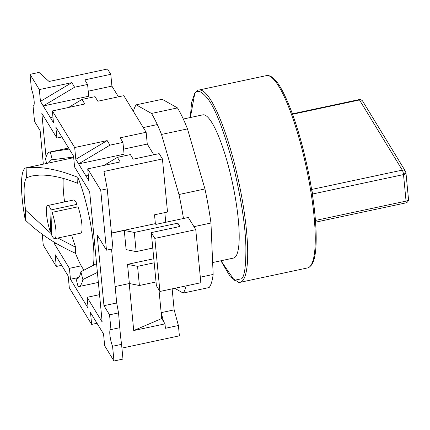 <?xml version="1.0" encoding="UTF-8"?>
<svg xmlns="http://www.w3.org/2000/svg" width="430" height="430" viewBox="0 0 430 430"><rect width="100%" height="100%" fill="white"/><g stroke="black" fill="none" stroke-linecap="round" stroke-linejoin="round"><path stroke-width="0.64" d="M111.542 249.099L116.707 302.962L118.546 312.911L120.486 335.954L121.561 344.344L112.563 346.263A10.18 2.048 77.9 0 1 110.349 338.12A10.18 2.048 77.9 0 1 110.569 329.488A10.18 2.048 77.9 0 1 110.962 329.573L109.548 314.83L103.969 305.682L97.18 234.93L106.484 250.179L100.733 190.221L87.704 168.877L88.838 180.67L86.043 176.096L75.809 159.32L74.68 147.528L52.347 110.935L53.481 122.727L43.242 105.957L40.452 101.383L39.323 89.591L30.019 74.342L31.433 89.08A10.18 2.048 77.9 0 1 34.008 99.663A10.18 2.048 77.9 0 1 33.427 105.861A10.18 2.048 77.9 0 1 33.035 105.775L34.54 121.507L40.124 130.655L43.339 164.158M46.042 157.165L41.834 113.337L56.91 138.035L55.862 127.13L73.541 156.101L74.589 167.007L89.66 191.71L102.163 322.011L87.086 297.307L88.134 308.219L70.456 279.247L69.407 268.336L54.336 243.638L54.196 242.203M42.226 234.269L43.263 245.121L56.292 266.471L55.158 254.678L65.398 271.448L68.187 276.022L69.316 287.815L91.649 324.408L90.515 312.615L100.754 329.391L103.544 333.965L104.673 345.758L113.977 361.006L112.563 346.263M70.456 279.247L78.873 277.447M81.211 265.821L69.407 268.336M99.534 294.652L87.086 297.307M61.872 136.976L56.91 138.035M56.008 243.283L54.336 243.638M39.323 89.591L71.805 82.651L74.594 87.231L87.586 84.452L84.796 79.878L110.784 74.331L107.527 68.993L49.058 81.48L39.012 72.423L30.019 74.342M40.452 101.383L71.805 82.651M88.231 91.181L111.913 86.124L118.444 96.825M74.594 87.231L43.242 105.957L88.72 96.245L87.586 84.452M52.347 110.935L84.828 104.001L82.039 99.427L68.569 107.473M74.68 147.528L107.161 140.594L109.951 145.168L122.942 142.394L120.153 137.82L146.141 132.273L123.808 95.68L97.825 101.227L95.03 96.653L82.039 99.427M75.809 159.32L107.161 140.594M123.587 149.119L147.27 144.066L153.8 154.768M109.951 145.168L78.599 163.894L124.076 154.187L122.942 142.394M87.704 168.877L120.185 161.943L117.395 157.369L103.926 165.416M100.733 190.221L107.226 188.834L103.953 171.441L162.422 158.955L159.165 153.623L133.182 159.17L130.387 154.596L117.395 157.369M107.226 188.834L112.977 248.793L106.484 250.179M116.707 302.962L103.969 305.682M118.546 312.911L109.548 314.83M119.959 327.655L110.962 329.573M121.561 344.344L122.975 359.082L113.977 361.006M129.21 283.547L133.719 330.546L164.986 323.871L165.41 328.294L178.402 325.521L179.391 335.835L121.921 348.106M91.649 324.408L97.013 323.263M56.292 266.471L61.657 265.321M33.75 105.619L33.035 105.775M111.913 86.124L110.784 74.331M147.27 144.066L146.141 132.273M111.483 233.178L124.281 230.448L126.119 249.61L136.143 251.604L134.305 232.442L177.832 223.154L179.88 226.508L151.296 232.608L154.832 238.403L195.757 229.663L188.313 217.467L155.832 224.401L155.37 223.638L154.52 214.796L167.512 212.022L162.422 158.955M165.754 222.283L164.824 212.597M52.911 116.826L50.686 118.153M88.268 174.763L86.043 176.096M155.37 223.638L111.467 233.012M178.402 325.521L174.155 309.863L172.14 288.858M136.143 251.604L152.779 248.056M134.305 232.442L124.281 230.448M153.806 258.742L127.533 264.353L129.371 283.515L115.138 286.552M164.986 323.871L161.728 318.533L133.719 330.546M158.982 289.927L161.728 318.533M156.031 281.956L139.401 285.509L129.371 283.515M195.757 229.663L200.848 282.73L159.922 291.465L156.386 285.671L151.296 232.608M163.588 321.586L161.164 312.637L174.155 309.863M154.193 262.794L137.562 266.347L127.533 264.353M177.832 223.154L178.192 226.868M154.832 238.403L159.922 291.465M139.401 285.509L137.562 266.347M186.147 285.869A98.33 19.769 77.9 0 1 183.169 293.072L209.157 287.525A98.33 19.769 -102.1 0 0 213.151 274.447L210.963 223.025A98.33 19.769 -102.1 0 0 208.324 206.201A98.33 19.769 -102.1 0 0 204.954 188.963L178.971 194.51A98.33 19.769 77.9 0 1 182.336 211.748A98.33 19.769 77.9 0 1 183.476 218.499M204.954 188.963L187.491 128.903A98.33 19.769 -102.1 0 0 177.488 107.914L162.212 99.282L136.229 104.829A98.33 19.769 77.9 0 0 133.402 111.402M177.488 107.914L151.5 113.461L136.229 104.829M151.5 113.461A98.33 19.769 77.9 0 1 161.503 134.456L187.491 128.903M178.971 194.51L161.503 134.456M193.93 226.664L210.963 223.025M213.151 274.447L200.321 277.189M174.741 288.304L183.169 293.072M84.076 270.217A58.319 11.728 77.9 0 1 75.529 253.286C55.685 244.412 38.936 233.318 25.279 219.999A58.319 11.728 77.9 0 1 26.042 167.85A58.319 11.728 77.9 0 1 26.902 167.824L32.444 167.41C45.682 167.189 60.829 170.506 77.889 177.364A58.319 11.728 77.9 0 1 93.385 265.407M25.279 219.999L25.585 210.136L51.369 233.823M57.894 238.021L75.718 247.32L75.529 253.286M25.585 210.136A49.165 9.885 77.9 0 1 26.595 177.687L26.902 167.824M77.889 177.364L77.701 183.325C63.447 177.633 50.788 174.881 39.721 175.069L32.078 175.924L26.595 177.687M63.237 178.396A49.165 9.885 -102.1 0 0 64.581 201.923M71.659 235.081A49.165 9.885 -102.1 0 0 75.718 247.32M51.439 231.63L50.385 231.856A16.953 3.408 77.9 0 1 46.596 214.892A16.953 3.408 77.9 0 1 47.671 205.529L73.654 199.982A16.953 3.408 77.9 0 1 74.293 200.117A16.953 3.408 77.9 0 1 77.051 204.341L76.965 207.045M47.671 205.529A16.953 3.408 77.9 0 1 48.31 205.664A16.953 3.408 77.9 0 1 51.068 209.888L77.051 204.341M52.035 212.366L78.023 206.819A16.953 3.408 77.9 0 1 81.807 223.783A16.953 3.408 77.9 0 1 80.732 233.141L54.75 238.693A16.953 3.408 77.9 0 1 51.353 234.334L52.035 212.366A16.953 3.408 77.9 0 1 55.819 229.33A16.953 3.408 77.9 0 1 54.75 238.693M51.068 209.888L50.385 231.856M405.909 172.537A3.392 1.65 174.5 0 1 405.952 172.736A3.392 1.65 174.5 0 1 403.512 174.585A3.392 0.683 -102.1 0 0 403.362 173.5A3.392 0.683 -102.1 0 0 402.297 170.113A3.392 2.881 -31.4 0 1 405.474 171.291L362.673 101.152A3.392 2.881 148.6 0 0 359.496 99.97L402.297 170.113L311.594 189.474M312.32 194.048L403.512 174.585L406.054 201.116A3.392 1.65 -5.5 0 0 408.5 199.267C408.516 201.159 407.629 202.369 405.834 202.906A3.392 0.683 -102.1 0 0 406.054 201.116L315.448 220.461M97.406 272.432L82.866 279.521A68.832 13.841 77.9 0 1 78.572 286.649A68.832 13.841 77.9 0 1 78.104 286.708L76.121 278.93L77.878 278.468M212.646 262.536L233.458 258.091A73.24 14.727 -102.1 0 0 235.027 195.999A73.24 14.727 -102.1 0 0 202.874 114.842L183.298 119.024M48.579 163.04A60.899 12.244 77.9 0 1 51.487 159.783A60.899 12.244 77.9 0 1 52.283 159.74L73.632 157.052M46.639 163.454L45.542 159.154A68.832 13.841 77.9 0 1 49.832 152.021A68.832 13.841 77.9 0 1 50.299 151.962L69.225 149.033M96.562 263.633L80.878 271.744A60.899 12.244 77.9 0 1 76.916 278.893A60.899 12.244 77.9 0 1 76.121 278.93M52.283 159.74L50.299 151.962M82.866 279.521L80.878 271.744M408.5 199.267L405.92 172.468A3.392 0.581 170 0 1 403.362 173.5M312.562 194A3.392 0.683 -102.1 0 0 311.745 190.388M292.561 114.262L359.496 99.97A3.392 0.683 -102.1 0 0 359.071 99.604L292.405 113.837M307.558 267.928C308.111 268.261 309.498 267.207 311.712 264.767C318.893 254.603 317.157 215.231 308.509 172.634C301.231 137.686 292.529 110.397 282.402 90.778C278.533 83.7 273.781 76.158 267.75 75.486L266.498 75.605A98.33 19.769 77.9 0 1 309.664 184.567A98.33 19.769 77.9 0 1 310.911 265.31A98.33 19.769 77.9 0 1 307.558 267.928L239.994 282.349A98.33 19.769 77.9 0 0 243.348 279.737A98.33 19.769 77.9 0 0 242.101 198.988A98.33 19.769 77.9 0 0 198.934 90.026C198.397 89.682 197.015 90.735 194.779 93.186L191.554 102.619L190.313 117.524M190.377 117.514L194.613 94.213C196.87 89.096 201.396 90.778 208.201 99.255C215.881 109.854 224.132 131.478 232.958 164.12C241.074 197.843 245.385 225.422 245.885 246.863C245.992 265.45 244.605 276.071 241.719 278.721L234.377 280.317L220.961 260.757M26.042 167.85L73.691 157.676M405.834 202.906L315.577 222.176M359.071 99.604L360.437 99.593L361.861 100.244L362.673 101.152M405.92 172.468L405.474 171.291M98.362 282.424L78.572 286.649M68.606 148.017L49.832 152.021M266.498 75.605L198.934 90.026M220.896 260.774L230.319 276.839L238.747 282.467L239.994 282.349M157.31 124.571L143.265 127.57"/></g></svg>
